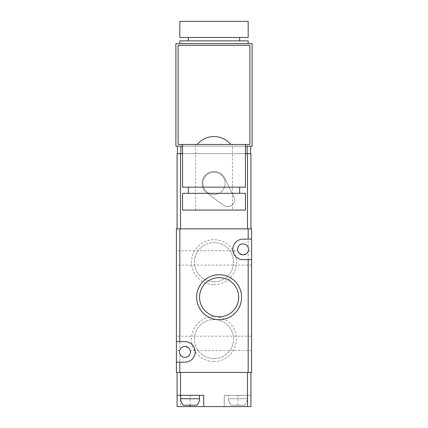 <?xml version="1.0" encoding="UTF-8"?>
<svg xmlns="http://www.w3.org/2000/svg" width="428" height="428" viewBox="0 0 428 428"><rect width="100%" height="100%" fill="white"/><g stroke="black" fill="none" stroke-linecap="round" stroke-linejoin="round"><path stroke-width="0.32" stroke-dasharray="2.14 1.6" d="M197.324 144.445L230.676 144.445M178.112 144.445L249.888 144.445L249.888 45.325L178.112 45.325L178.112 144.445M177.427 146.157L175.892 146.157L175.892 43.619L252.108 43.619L252.108 146.157L177.427 146.157L250.573 146.157L177.427 146.157L177.427 153.673L180.846 153.673L177.427 153.673M237.925 395.322L237.925 406.6L250.915 406.6L250.915 395.322L224.256 395.322L250.915 395.322L250.915 372.419L247.496 372.419L250.915 372.419M180.504 372.419L247.496 372.419L180.504 372.419L180.504 406.6L224.256 406.6L224.256 395.322L224.256 406.6L237.925 406.6M248.181 228.868L251.6 228.868L251.6 372.419L176.4 372.419L176.4 228.868L248.181 228.868L248.181 247.475A5.468 5.468 0 0 0 239.776 244.998A5.468 5.468 0 0 0 239.776 253.756A5.468 5.468 0 0 0 248.181 251.279L248.261 251.049M248.433 248.411L248.502 248.893M248.524 249.374L248.513 249.706M248.438 250.337L248.294 250.931M243.051 254.842C239.054 253.317 237.294 251.948 237.759 250.744C237.283 251.937 239.043 253.301 243.04 254.842C247.042 253.323 248.812 251.953 248.347 250.744C248.823 251.942 247.058 253.312 243.051 254.842M179.739 350.243L179.819 350.008C180.172 348.269 181.879 347.081 184.95 346.445C188.946 347.975 190.706 349.339 190.241 350.548C190.567 350.179 189.668 349.029 187.555 347.108C184.233 344.931 179.83 348.403 179.819 350.008L179.819 228.868M179.567 352.881L179.498 352.399M179.476 351.912L179.487 351.586M179.562 350.949L179.707 350.361M179.819 372.419L179.819 353.817A5.468 5.468 0 0 0 188.224 356.294A5.468 5.468 0 0 0 188.224 347.536A5.468 5.468 0 0 0 179.819 350.008M176.4 250.744L176.4 265.098L176.4 250.744L237.759 250.744M176.4 336.189L176.4 350.548L176.4 336.189L251.6 336.189L251.6 350.548L251.6 336.189M214 361.58A22.486 22.486 0 0 0 233.474 327.853A22.486 22.486 0 0 0 194.526 327.853A22.486 22.486 0 0 0 214 361.58M214 284.679A22.486 22.486 0 0 0 233.474 250.952A22.486 22.486 0 0 0 194.526 250.952A22.486 22.486 0 0 0 214 284.679M251.6 250.744L251.6 265.098L251.6 250.744L248.347 250.744M247.496 228.868L177.085 228.868L250.915 228.868L247.496 228.868L247.496 153.673L250.915 153.673L250.915 228.868M176.4 362.168L184.95 362.168A10.256 10.256 0 0 0 195.2 351.912A10.256 10.256 0 0 0 184.95 341.662L176.4 341.662M251.6 239.124L243.051 239.124A10.256 10.256 0 0 0 232.8 249.374A10.256 10.256 0 0 0 243.051 259.63L251.6 259.63M219.125 316.784A19.56 19.56 0 0 0 236.063 287.445A19.56 19.56 0 0 0 202.187 287.445A19.56 19.56 0 0 0 219.125 316.784M214 281.752A19.56 19.56 0 0 0 230.938 252.413A19.56 19.56 0 0 0 197.062 252.413A19.56 19.56 0 0 0 214 281.752A19.56 19.56 0 0 0 233.56 262.193A19.56 19.56 0 0 0 214 242.633A19.56 19.56 0 0 0 194.44 262.193A19.56 19.56 0 0 0 214 281.752M214 358.653A19.56 19.56 0 0 0 230.938 329.314A19.56 19.56 0 0 0 197.062 329.314A19.56 19.56 0 0 0 214 358.653A19.56 19.56 0 0 0 233.56 339.094A19.56 19.56 0 0 0 214 319.539A19.56 19.56 0 0 0 194.44 339.094A19.56 19.56 0 0 0 214 358.653M180.504 406.6L177.085 406.6L177.085 372.419M180.675 395.322L199.475 395.322L180.675 395.322M177.085 395.322L203.744 395.322L203.744 406.6M228.525 395.322L247.325 395.322L228.525 395.322L228.525 398.741L247.325 398.741L228.525 398.741A9.4 9.4 0 0 0 231.131 405.23L244.72 405.23L231.131 405.23C229.429 403.401 228.557 401.239 228.525 398.741M196.869 405.23L183.28 405.23M247.496 153.673L177.085 153.673L177.085 228.868M214 172.302A11.107 11.107 0 0 1 223.619 188.962A11.107 11.107 0 0 1 204.381 188.962A11.107 11.107 0 0 1 214 172.302A11.107 11.107 0 0 0 202.893 183.409A11.107 11.107 0 0 0 214 194.515A11.107 11.107 0 0 0 225.107 183.409A11.107 11.107 0 0 0 214 172.302M245.447 153.673L182.553 153.673M247.154 153.673L180.846 153.673L250.573 153.673L247.154 153.673L247.154 146.157M233.822 196.827L224.759 178.182A11.963 11.963 0 0 0 206.344 174.217A11.963 11.963 0 0 0 206.917 193.049L223.625 205.322A6.837 6.837 0 0 0 233.822 196.827L224.759 178.182A11.963 11.963 0 0 0 206.344 174.217A11.963 11.963 0 0 0 206.917 193.049L223.625 205.322A6.837 6.837 0 0 0 233.822 196.827M250.573 146.157L250.573 153.673M245.447 146.157L182.553 146.157M248.181 43.619L179.819 43.619L248.181 43.619M248.181 40.885L179.819 40.885M188.368 40.885L239.632 40.885L188.368 40.885M188.368 37.466L239.632 37.466L188.368 37.466M248.181 37.466L179.819 37.466M248.181 21.4L179.819 21.4M182.553 187.17L245.447 187.17M239.632 187.17L188.368 187.17L239.632 187.17M239.632 193.322L188.368 193.322L239.632 193.322M182.553 193.322L245.447 193.322M182.553 210.068L245.447 210.068M232.458 210.068L195.543 210.068L232.458 210.068L232.458 144.445L195.543 144.445L232.458 144.445M247.496 395.322L247.496 372.419M248.181 372.419L248.181 251.279M190.075 395.322L190.075 405.23M199.475 398.741L180.675 398.741M180.504 153.673L180.504 228.868M180.846 146.157L180.846 153.673M251.6 350.548L190.241 350.548M179.653 350.548L176.4 350.548M251.6 265.098L176.4 265.098M244.72 405.23A9.4 9.4 0 0 0 247.325 398.741L247.325 395.322M195.543 144.445L195.543 210.068"/><path stroke-width="0.64" d="M178.112 144.445L197.324 144.445C205.884 133.921 222.132 133.911 230.676 144.445L249.888 144.445L249.888 45.325L178.112 45.325L178.112 144.445M245.447 146.157L252.108 146.157L252.108 43.619L175.892 43.619L175.892 146.157L180.846 146.157L180.846 153.673M250.915 372.419L250.915 406.6L203.744 406.6L203.744 395.322L177.085 395.322L177.085 372.419M248.181 247.475A5.468 5.468 0 0 0 237.62 250.022A5.468 5.468 0 0 0 243.051 254.842A5.468 5.468 0 0 0 248.181 247.475L248.433 248.411M248.502 248.893L248.524 249.374M248.513 249.706L248.438 250.337M179.819 350.008A5.468 5.468 0 0 0 184.95 357.38A5.468 5.468 0 0 0 186.234 346.6A5.468 5.468 0 0 0 179.819 350.008M179.819 353.817L179.567 352.881M179.498 352.399L179.476 351.912M179.487 351.586L179.562 350.949M179.819 372.419L179.819 362.168L176.4 362.168L176.4 372.419L251.6 372.419L251.6 259.63L243.051 259.63A10.256 10.256 0 0 1 232.8 249.374A10.256 10.256 0 0 1 243.051 239.124L251.6 239.124L251.6 228.868L176.4 228.868L176.4 341.662L179.819 341.662L179.819 228.868M176.4 341.662L176.4 362.168M251.6 259.63L251.6 239.124M219.125 319.711A22.486 22.486 0 0 0 238.599 285.984A22.486 22.486 0 0 0 199.657 285.984A22.486 22.486 0 0 0 219.125 319.711M179.819 362.168L184.95 362.168A10.256 10.256 0 0 0 195.2 351.912A10.256 10.256 0 0 0 184.95 341.662L179.819 341.662M219.125 316.784A19.56 19.56 0 0 0 236.063 287.445A19.56 19.56 0 0 0 202.187 287.445A19.56 19.56 0 0 0 219.125 316.784M190.075 405.23L190.075 406.6L177.085 406.6L177.085 395.322M190.075 406.6L203.744 406.6M183.28 405.23C181.579 403.401 180.707 401.239 180.675 398.741A9.4 9.4 0 0 0 183.28 405.23L196.869 405.23A9.4 9.4 0 0 0 199.475 398.741L199.475 395.322M199.475 398.741L180.675 398.741L180.675 395.322M182.553 153.673L177.085 153.673L177.085 228.868M245.447 153.673L250.915 153.673L250.915 228.868M177.427 146.157L177.427 153.673M250.573 146.157L250.573 153.673M182.553 146.157L180.846 146.157M179.819 43.619L179.819 40.885L248.181 40.885L248.181 43.619M188.368 40.885L188.368 37.466M179.819 37.466L248.181 37.466L248.181 21.4L179.819 21.4L179.819 37.466M230.676 144.445L197.324 144.445M245.447 144.445L245.447 187.17L182.553 187.17L182.553 144.445M239.632 187.17L239.632 193.322M245.447 193.322L182.553 193.322L182.553 210.068L245.447 210.068L245.447 193.322M180.504 395.322L180.504 372.419M248.181 239.124L248.181 228.868M248.181 372.419L248.181 259.63M247.496 406.6L247.496 372.419M180.504 153.673L180.504 228.868M247.496 153.673L247.496 228.868M247.154 146.157L247.154 153.673M239.632 40.885L239.632 37.466M188.368 187.17L188.368 193.322"/></g></svg>
